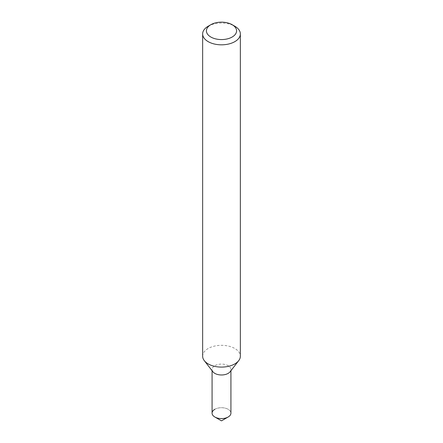 <?xml version="1.0" encoding="UTF-8"?>
<svg xmlns="http://www.w3.org/2000/svg" width="443" height="443" viewBox="0 0 443 443"><rect width="100%" height="100%" fill="white"/><g stroke="black" fill="none" stroke-linecap="round" stroke-linejoin="round"><path stroke-width="0.33" stroke-dasharray="2.21 1.66" d="M212.895 371.755A9.425 5.443 180 0 1 212.075 369.534A9.425 5.443 180 0 1 217.895 364.506A9.425 5.443 180 0 1 228.167 365.685A9.425 5.443 180 0 1 230.925 369.534A9.425 5.443 180 0 1 230.105 371.755M212.075 413.153A9.425 5.443 180 0 1 217.895 408.125A9.425 5.443 180 0 1 228.167 409.304A9.425 5.443 180 0 1 230.925 413.153M202.645 356.205A18.855 10.887 180 0 1 208.166 348.508A18.855 10.887 180 0 1 234.834 348.508A18.855 10.887 180 0 1 240.355 356.205M208.166 26.242A18.855 10.887 180 0 1 234.834 26.242M214.833 409.304A9.425 5.443 180 0 1 228.167 409.304A9.425 5.443 180 0 1 228.167 417.001M230.925 369.534L230.925 370.697M212.075 369.534L212.075 370.697"/><path stroke-width="0.66" d="M232.165 24.703L234.834 26.242A18.855 10.887 180 0 1 240.355 33.939L240.355 356.205A18.855 10.887 180 0 1 238.711 360.646L230.105 371.755A9.425 5.443 180 0 1 214.833 373.383A9.425 5.443 180 0 1 212.895 371.755L204.289 360.646A18.855 10.887 180 0 1 202.645 356.205L202.645 33.939A18.855 10.887 180 0 1 208.166 26.242L210.835 24.703A15.084 8.71 180 0 1 232.165 24.703A15.084 8.71 180 0 1 232.165 37.018A15.084 8.71 180 0 1 210.835 37.018A15.084 8.71 180 0 1 210.835 24.703L208.166 26.242M230.925 370.697L230.925 413.153A9.425 5.443 180 0 1 225.105 418.181A9.425 5.443 180 0 1 214.833 417.001A9.425 5.443 180 0 1 212.075 413.153L212.075 370.697M238.711 360.646A18.855 10.887 180 0 1 234.834 363.902A18.855 10.887 180 0 1 208.166 363.902A18.855 10.887 180 0 1 204.289 360.646M240.355 33.939A18.855 10.887 180 0 1 234.834 41.636A18.855 10.887 180 0 1 214.285 43.995A18.855 10.887 180 0 1 202.645 33.939M214.833 417.001L221.5 420.85L228.167 417.001A9.425 5.443 180 0 1 214.833 417.001A9.425 5.443 180 0 1 214.833 409.304M228.167 417.001L221.5 420.85"/></g></svg>
